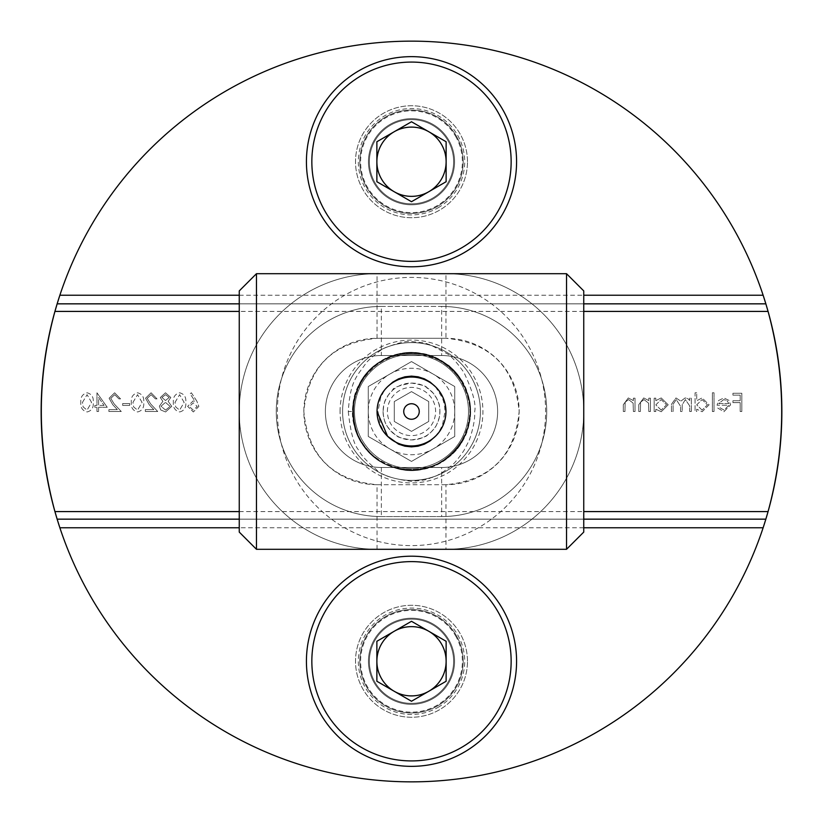 <?xml version="1.0" encoding="UTF-8"?>
<svg xmlns="http://www.w3.org/2000/svg" width="823" height="823" viewBox="0 0 823 823"><rect width="100%" height="100%" fill="white"/><g stroke="black" fill="none" stroke-linecap="round" stroke-linejoin="round"><path stroke-width="0.62" stroke-dasharray="4.12 3.09" d="M781.85 411.5A370.35 370.35 0 0 0 226.325 90.767A370.35 370.35 0 0 0 226.325 732.233A370.35 370.35 0 0 0 781.85 411.5A370.35 370.35 0 0 0 54.935 311.413A370.35 370.35 0 0 0 360.978 778.393A370.35 370.35 0 0 0 781.85 411.5M763.127 295.231A370.35 370.35 0 0 0 59.873 295.231M59.873 527.769A370.35 370.35 0 0 0 763.127 527.769M463.174 661.27A51.674 51.674 0 0 0 385.658 616.52A51.674 51.674 0 0 0 385.658 706.021A51.674 51.674 0 0 0 463.174 661.27A51.674 51.674 0 0 1 385.658 706.021A51.674 51.674 0 0 1 385.658 616.52A51.674 51.674 0 0 1 463.174 661.27M463.174 161.73A51.674 51.674 0 0 0 385.658 116.979A51.674 51.674 0 0 0 385.658 206.48A51.674 51.674 0 0 0 463.174 161.73A51.674 51.674 0 0 1 385.658 206.48A51.674 51.674 0 0 1 385.658 116.979A51.674 51.674 0 0 1 463.174 161.73M381.358 467.485L381.358 516.577A105.077 105.077 0 0 1 276.281 411.5A105.077 105.077 0 0 1 381.358 306.423L381.358 355.515A55.985 55.985 0 0 0 325.373 411.5A55.985 55.985 0 0 0 381.358 467.485L441.642 467.485A55.985 55.985 0 0 0 497.627 411.5A55.985 55.985 0 0 0 441.642 355.515L381.358 355.515A55.985 55.985 0 0 0 325.373 411.5A55.985 55.985 0 0 0 381.358 467.485L441.642 467.485A55.985 55.985 0 0 0 497.627 411.5A55.985 55.985 0 0 0 441.642 355.515L441.642 306.423L381.358 306.423A105.077 105.077 0 0 0 276.281 411.5A105.077 105.077 0 0 0 381.358 516.577L441.642 516.577A105.077 105.077 0 0 0 546.719 411.5A105.077 105.077 0 0 0 441.642 306.423A105.077 105.077 0 0 1 546.719 411.5A105.077 105.077 0 0 1 441.642 516.577L441.642 467.485M381.358 355.515L441.642 355.515M381.358 306.423L441.642 306.423M381.358 516.577L441.642 516.577M454.563 661.27A43.063 43.063 0 0 0 389.968 623.978A43.063 43.063 0 0 0 389.968 698.562A43.063 43.063 0 0 0 454.563 661.27A43.063 43.063 0 0 1 389.968 698.562A43.063 43.063 0 0 1 389.968 623.978A43.063 43.063 0 0 1 454.563 661.27M454.563 161.73A43.063 43.063 0 0 0 389.968 124.438A43.063 43.063 0 0 0 389.968 199.022A43.063 43.063 0 0 0 454.563 161.73A43.063 43.063 0 0 1 389.968 199.022A43.063 43.063 0 0 1 389.968 124.438A43.063 43.063 0 0 1 454.563 161.73M348.283 411.5C350.526 432.589 354.116 445.593 359.065 450.52C360.772 454.81 366.492 461.127 376.234 469.47C380.586 474.861 392.314 478.821 411.387 481.342C432.075 479.675 426.458 478.739 432.929 477.206C437.795 475.612 444.009 471.713 451.58 465.509C454.131 463.771 458.236 458.802 463.894 450.582L468.472 441.776C468.338 443.319 475.499 424.195 474.717 411.387C476.208 403.856 472.628 390.904 463.966 372.531C456.384 361.739 450.665 355.413 446.796 353.561L430.162 344.765C426.345 343.993 428.413 342.831 411.582 341.658C407.231 340.773 399.083 342.574 387.129 347.049C382.88 348.108 376.121 353.118 366.842 362.069C356.668 376.687 350.31 380.493 348.283 411.5L352.933 411.5C354.518 387.89 359.6 385.956 362.521 379.393L370.792 369.393L378.858 362.871L388.929 357.46L397.17 354.713L411.572 352.933L420.306 353.602C439.863 359.723 450.037 364.568 450.86 368.128C454.749 372.089 452.599 369.095 459.347 377.736L464.974 387.623C466.775 393.548 468.76 392.355 470.067 411.644C467.587 445.12 452.969 450.459 452.815 453.01C446.94 456.518 446.57 464.265 417.23 469.789C406.572 470.159 399.844 469.645 397.036 468.256L384.969 463.709C378.601 460.108 374.527 457.341 372.768 455.438L366.307 448.751L359.96 439.317L356.431 431.427C356.452 429.616 354.353 431.067 352.933 411.5A58.567 58.567 0 0 1 440.789 360.783A58.567 58.567 0 0 1 440.789 462.217A58.567 58.567 0 0 1 352.933 411.5M566.533 273.699L566.533 549.301M256.467 549.301L256.467 273.699M377.047 411.5A34.453 34.453 0 0 0 411.5 445.953A34.453 34.453 0 0 0 445.953 411.5A34.453 34.453 0 0 0 411.5 377.047A34.453 34.453 0 0 0 377.047 411.5L387.582 436.293L383.621 431.159L380.535 425.059L377.973 411.5L380.535 397.921L383.641 391.81L387.582 386.707M435.418 386.707L442.465 397.931L444.389 404.587L445.027 411.531L442.455 425.1L439.348 431.211L435.418 436.293M583.754 532.08L583.754 290.92M239.246 290.92L239.246 532.08M383.076 411.5A28.424 28.424 0 0 0 425.707 436.118A28.424 28.424 0 0 0 425.707 386.882A28.424 28.424 0 0 0 383.076 411.5C383.837 425.028 388.569 427.188 389.536 429.534L395.163 434.75C398.692 435.346 391.748 436.787 411.479 439.924C430.635 437.106 425.975 434.637 430.933 432.24C434.894 427.549 435.748 428.721 439.369 417.086C441.128 402.869 437.63 402.663 436.879 398.713L433.474 393.466L428.382 388.641C424.102 387.705 432.559 386.656 411.5 383.076C398.846 385.493 392.55 387.88 392.622 390.246L388.25 395.153C387.005 398.599 384.382 397.272 383.076 411.5M107.247 407.292L96.96 392.797L96.96 405.42L94.851 405.42L94.851 407.292L96.96 407.292L96.96 411.5L98.595 411.5L98.595 407.292L107.247 407.292L96.96 392.797L96.96 405.42L94.851 405.42L94.851 407.292L96.96 407.292L96.96 411.5L98.595 411.5L98.595 407.292L107.247 407.292M129.684 405.42L129.684 403.558L122.668 403.558L122.668 405.42L129.684 405.42L129.684 403.558L122.668 403.558L122.668 405.42L129.684 405.42M151.165 394.67L155.393 398.877L157.028 398.877L151.082 392.797L145.568 398.219L149.261 404.762L153.819 409.628L145.342 409.628L145.342 411.5L157.728 411.5L150.66 403.959L147.204 398.363L151.165 394.67L155.393 398.877L157.028 398.877L151.082 392.797L145.568 398.219L149.261 404.762L153.819 409.628L145.342 409.628L145.342 411.5L157.728 411.5L150.66 403.959L147.204 398.363L151.165 394.67M179.681 411.963C184.27 410.749 186.307 407.56 185.772 402.396C186.317 397.221 184.28 394.022 179.681 392.797C175.032 393.991 172.933 397.19 173.386 402.396C172.933 407.58 175.032 410.78 179.681 411.963C184.27 410.749 186.307 407.56 185.772 402.396C186.317 397.221 184.28 394.022 179.681 392.797C175.032 393.991 172.933 397.19 173.386 402.396C172.933 407.58 175.032 410.78 179.681 411.963M635.006 411.5L635.006 398.178L633.371 398.178L633.371 400.585L628.299 397.941L623.32 404.7L623.32 411.5L624.955 411.5L625.151 402.2L628.587 399.577L633.124 403.105L633.371 411.5L635.006 411.5L635.006 398.178L633.371 398.178L633.371 400.585L628.299 397.941L623.32 404.7L623.32 411.5L624.955 411.5L625.151 402.2L628.587 399.577L633.124 403.105L633.371 411.5L635.006 411.5M655.808 398.178L654.172 398.178L654.172 411.5L655.808 411.5L655.808 409.196L661.25 411.737L668.194 404.803L661.198 397.941L655.808 400.647L655.808 398.178L654.172 398.178L654.172 411.5L655.808 411.5L655.808 409.196L661.25 411.737L668.194 404.803L661.198 397.941L655.808 400.647L655.808 398.178M696.711 392.797L695.075 392.797L695.075 411.5L696.711 411.5L696.711 409.196L702.153 411.737L709.097 404.803L702.101 397.941L696.711 400.76L696.711 392.797L695.075 392.797L695.075 411.5L696.711 411.5L696.711 409.196L702.153 411.737L709.097 404.803L702.101 397.941L696.711 400.76L696.711 392.797M724.106 410.101L719.199 407.292L717.749 408.054L723.901 411.737L730.598 404.875L729.065 400.431L723.859 397.941L718.489 400.564L717.039 405.194L728.962 405.194L724.106 410.101L719.199 407.292L717.749 408.054L723.901 411.737L730.598 404.875L729.065 400.431L723.859 397.941L718.489 400.564L717.039 405.194L728.962 405.194L724.106 410.101M467.485 661.27A55.985 55.985 0 0 0 383.508 612.785A55.985 55.985 0 0 0 383.508 709.755A55.985 55.985 0 0 0 467.485 661.27A55.985 55.985 0 0 0 383.508 612.785A55.985 55.985 0 0 0 383.508 709.755A55.985 55.985 0 0 0 467.485 661.27M467.485 161.73A55.985 55.985 0 0 0 383.508 113.245A55.985 55.985 0 0 0 383.508 210.215A55.985 55.985 0 0 0 467.485 161.73A55.985 55.985 0 0 0 383.508 113.245A55.985 55.985 0 0 0 383.508 210.215A55.985 55.985 0 0 0 467.485 161.73M445.953 273.699A137.801 137.801 0 0 1 583.754 411.5A137.801 137.801 0 0 1 445.953 549.301L377.047 549.301A137.801 137.801 0 0 1 239.246 411.5A137.801 137.801 0 0 1 377.047 273.699L445.953 273.699A137.801 137.801 0 0 1 583.754 411.5A137.801 137.801 0 0 1 445.953 549.301L377.047 549.301A137.801 137.801 0 0 1 239.246 411.5A137.801 137.801 0 0 1 377.047 273.699L445.953 273.699L445.953 338.294L377.047 338.294C332.564 342.605 308.162 366.986 303.841 411.418C308.09 455.963 332.492 480.395 377.047 484.706L445.953 484.706C490.436 480.395 514.838 456.014 519.159 411.582C514.91 367.037 490.508 342.605 445.953 338.294A73.206 73.206 0 0 1 519.159 411.5A73.206 73.206 0 0 1 445.953 484.706L445.953 549.301M741.821 411.5L741.821 393.271L732.933 393.271L732.933 395.143L740.186 395.143L740.186 400.75L732.933 400.75L732.933 402.622L740.186 402.622L740.186 411.5L741.821 411.5L741.821 393.271L732.933 393.271L732.933 395.143L740.186 395.143L740.186 400.75L732.933 400.75L732.933 402.622L740.186 402.622L740.186 411.5L741.821 411.5M714.004 411.5L714.004 392.797L712.368 392.797L712.368 411.5L714.004 411.5L714.004 392.797L712.368 392.797L712.368 411.5L714.004 411.5M691.33 411.5L691.33 398.178L689.695 398.178L689.695 400.492L687.853 398.62L685.106 397.941L680.868 401.161L675.981 397.941L671.465 404.288L671.465 411.5L673.101 411.5L673.101 404.278L676.259 399.577L680.58 406.315L680.58 411.5L682.216 411.5L682.216 404.721L685.384 399.577L689.695 405.893L689.695 411.5L691.33 411.5L691.33 398.178L689.695 398.178L689.695 400.492L687.853 398.62L685.106 397.941L680.868 401.161L675.981 397.941L671.465 404.288L671.465 411.5L673.101 411.5L673.101 404.278L676.259 399.577L680.58 406.315L680.58 411.5L682.216 411.5L682.216 404.721L685.384 399.577L689.695 405.893L689.695 411.5L691.33 411.5M650.427 411.5L650.427 398.178L648.791 398.178L648.791 400.585L643.73 397.941L638.751 404.7L638.751 411.5L640.387 411.5L640.572 402.2L644.008 399.577L648.545 403.105L648.791 411.5L650.427 411.5L650.427 398.178L648.791 398.178L648.791 400.585L643.73 397.941L638.751 404.7L638.751 411.5L640.387 411.5L640.572 402.2L644.008 399.577L648.545 403.105L648.791 411.5L650.427 411.5M196.82 401.12L191.378 392.797L190.123 393.795L194.938 401.161L193.055 400.986L187.644 406.387L193.343 411.963L198.857 406.418L196.82 401.12L191.378 392.797L190.123 393.795L194.938 401.161L193.055 400.986L187.644 406.387L193.343 411.963L198.857 406.418L196.82 401.12M160.3 397.53L162.882 401.346L159.364 406.192L160.742 409.967L165.577 411.963L171.75 406.336L168.149 401.346L170.814 397.478L165.474 392.797L160.3 397.53L162.882 401.346L159.364 406.192L160.742 409.967L165.577 411.963L171.75 406.336L168.149 401.346L170.814 397.478L165.474 392.797L160.3 397.53M137.606 411.963C142.204 410.749 144.231 407.56 143.706 402.396C144.241 397.221 142.214 394.022 137.606 392.797C132.956 393.991 130.857 397.19 131.32 402.396C130.857 407.58 132.956 410.78 137.606 411.963C142.204 410.749 144.231 407.56 143.706 402.396C144.241 397.221 142.214 394.022 137.606 392.797C132.956 393.991 130.857 397.19 131.32 402.396C130.857 407.58 132.956 410.78 137.606 411.963M114.706 394.67L118.924 398.877L120.559 398.877L114.623 392.797L109.109 398.219L112.802 404.762L117.36 409.628L108.883 409.628L108.883 411.5L121.269 411.5L114.191 403.959L110.745 398.363L114.706 394.67L118.924 398.877L120.559 398.877L114.623 392.797L109.109 398.219L112.802 404.762L117.36 409.628L108.883 409.628L108.883 411.5L121.269 411.5L114.191 403.959L110.745 398.363L114.706 394.67M87.125 411.963C91.713 410.749 93.75 407.56 93.215 402.396C93.76 397.221 91.723 394.022 87.125 392.797C82.475 393.991 80.376 397.19 80.829 402.396C80.376 407.58 82.475 410.78 87.125 411.963C91.713 410.749 93.75 407.56 93.215 402.396C93.76 397.221 91.723 394.022 87.125 392.797C82.475 393.991 80.376 397.19 80.829 402.396C80.376 407.58 82.475 410.78 87.125 411.963M765.853 303.841L57.147 303.841M239.246 303.841L583.754 303.841M57.147 519.159L765.853 519.159M583.754 519.159L239.246 519.159M516.577 661.27A105.077 105.077 0 0 0 358.962 570.277A105.077 105.077 0 0 0 358.962 752.273A105.077 105.077 0 0 0 516.577 661.27M516.577 161.73A105.077 105.077 0 0 0 358.962 70.727A105.077 105.077 0 0 0 358.962 252.723A105.077 105.077 0 0 0 516.577 161.73M377.047 549.301L377.047 484.706A73.206 73.206 0 0 1 303.841 411.5A73.206 73.206 0 0 1 377.047 338.294L445.953 338.294M377.047 484.706L445.953 484.706M728.787 403.558L718.674 403.558L723.777 399.577L727.203 400.832L728.787 403.558L718.674 403.558L723.777 399.577L727.203 400.832L728.787 403.558M702.091 410.101L696.711 404.865L702.081 399.577L707.461 404.823L702.091 410.101L696.711 404.865L702.081 399.577L707.461 404.823L702.091 410.101M661.188 410.101L655.808 404.865L661.178 399.577L666.558 404.823L661.188 410.101L655.808 404.865L661.178 399.577L666.558 404.823L661.188 410.101M193.251 410.101L189.28 406.48L193.395 402.848L197.222 406.48L193.251 410.101L189.28 406.48L193.395 402.848L197.222 406.48L193.251 410.101M175.021 402.385L179.62 394.67L184.136 402.385L179.62 410.101L175.711 406.963L175.021 402.385L179.62 394.67L184.136 402.385L179.62 410.101L175.711 406.963L175.021 402.385M165.567 410.101L160.999 406.223L165.454 402.385L170.114 406.397L165.567 410.101L160.999 406.223L165.454 402.385L170.114 406.397L165.567 410.101M165.495 400.513L161.936 397.468L165.567 394.67L169.178 397.509L165.495 400.513L161.936 397.468L165.567 394.67L169.178 397.509L165.495 400.513M132.956 402.385L137.554 394.67L142.07 402.385L137.554 410.101L133.645 406.963L132.956 402.385L137.554 394.67L142.07 402.385L137.554 410.101L133.645 406.963L132.956 402.385M104.027 405.42L98.595 405.42L98.595 397.509L104.027 405.42L98.595 405.42L98.595 397.509L104.027 405.42M82.465 402.385L87.073 394.67L91.579 402.385L87.073 410.101L83.154 406.963L82.465 402.385L87.073 394.67L91.579 402.385L87.073 410.101L83.154 406.963L82.465 402.385M461.322 248.032A99.655 99.655 0 0 0 461.322 75.428A99.655 99.655 0 0 0 311.845 161.73A99.655 99.655 0 0 0 461.322 248.032M366.749 187.572A51.674 51.674 0 0 0 437.342 206.48A51.674 51.674 0 0 0 456.251 135.888A51.674 51.674 0 0 0 385.658 116.979A51.674 51.674 0 0 0 366.749 187.572A51.674 51.674 0 0 0 456.251 187.572A51.674 51.674 0 0 0 411.5 110.056A51.674 51.674 0 0 0 366.749 187.572A51.674 51.674 0 0 0 456.251 187.572A51.674 51.674 0 0 0 411.5 110.056A51.674 51.674 0 0 0 366.749 187.572A51.674 51.674 0 0 0 456.251 187.572A51.674 51.674 0 0 0 411.5 110.056A51.674 51.674 0 0 0 366.749 187.572A51.674 51.674 0 0 0 456.251 187.572A51.674 51.674 0 0 0 411.5 110.056A51.674 51.674 0 0 0 366.749 187.572A51.674 51.674 0 0 0 456.251 187.572A51.674 51.674 0 0 0 411.5 110.056A51.674 51.674 0 0 0 366.749 187.572A51.674 51.674 0 0 0 456.251 187.572A51.674 51.674 0 0 0 411.5 110.056A51.674 51.674 0 0 0 366.749 187.572A51.674 51.674 0 0 0 456.251 187.572A51.674 51.674 0 0 0 411.5 110.056A51.674 51.674 0 0 0 366.749 187.572A51.674 51.674 0 0 0 456.251 187.572A51.674 51.674 0 0 0 411.5 110.056A51.674 51.674 0 0 0 366.749 187.572A51.674 51.674 0 0 0 456.251 187.572A51.674 51.674 0 0 0 411.5 110.056A51.674 51.674 0 0 0 366.749 187.572A51.674 51.674 0 0 0 456.251 187.572A51.674 51.674 0 0 0 411.5 110.056A51.674 51.674 0 0 0 366.749 187.572M437.342 206.48A51.674 51.674 0 0 1 359.826 161.73A51.674 51.674 0 0 1 437.342 116.979A51.674 51.674 0 0 1 437.342 206.48A51.674 51.674 0 0 1 359.826 161.73A51.674 51.674 0 0 1 437.342 116.979A51.674 51.674 0 0 1 437.342 206.48M376.872 181.718L376.872 141.741L394.186 131.742L411.5 121.753L446.128 141.741L446.128 181.718L428.814 191.718L411.5 201.707L376.872 181.718M375.021 182.788A42.127 42.127 0 0 0 447.979 182.788A42.127 42.127 0 0 0 411.5 119.602A42.127 42.127 0 0 0 375.021 182.788A42.127 42.127 0 0 0 447.979 182.788A42.127 42.127 0 0 0 411.5 119.602A42.127 42.127 0 0 0 375.021 182.788A42.127 42.127 0 0 0 447.979 182.788A42.127 42.127 0 0 0 411.5 119.602A42.127 42.127 0 0 0 375.021 182.788A42.127 42.127 0 0 0 447.979 182.788A42.127 42.127 0 0 0 411.5 119.602A42.127 42.127 0 0 0 375.021 182.788A42.127 42.127 0 0 0 447.979 182.788A42.127 42.127 0 0 0 411.5 119.602A42.127 42.127 0 0 0 375.021 182.788A42.127 42.127 0 0 0 432.559 198.209A42.127 42.127 0 0 0 447.979 140.671A42.127 42.127 0 0 0 390.441 125.25A42.127 42.127 0 0 0 375.021 182.788M455.582 136.279A50.903 50.903 0 0 1 436.951 205.812A50.903 50.903 0 0 1 367.418 187.181A50.903 50.903 0 0 1 386.049 117.648A50.903 50.903 0 0 1 455.582 136.279M432.559 198.209A42.127 42.127 0 0 0 432.559 125.25A42.127 42.127 0 0 0 369.373 161.73A42.127 42.127 0 0 0 432.559 198.209M461.322 747.572A99.655 99.655 0 0 0 461.322 574.968A99.655 99.655 0 0 0 311.845 661.27A99.655 99.655 0 0 0 461.322 747.572M366.749 687.112A51.674 51.674 0 0 0 437.342 706.021A51.674 51.674 0 0 0 456.251 635.428A51.674 51.674 0 0 0 385.658 616.52A51.674 51.674 0 0 0 366.749 687.112A51.674 51.674 0 0 0 456.251 687.112A51.674 51.674 0 0 0 411.5 609.596A51.674 51.674 0 0 0 366.749 687.112A51.674 51.674 0 0 0 456.251 687.112A51.674 51.674 0 0 0 411.5 609.596A51.674 51.674 0 0 0 366.749 687.112A51.674 51.674 0 0 0 456.251 687.112A51.674 51.674 0 0 0 411.5 609.596A51.674 51.674 0 0 0 366.749 687.112A51.674 51.674 0 0 0 456.251 687.112A51.674 51.674 0 0 0 411.5 609.596A51.674 51.674 0 0 0 366.749 687.112A51.674 51.674 0 0 0 456.251 687.112A51.674 51.674 0 0 0 411.5 609.596A51.674 51.674 0 0 0 366.749 687.112A51.674 51.674 0 0 0 456.251 687.112A51.674 51.674 0 0 0 411.5 609.596A51.674 51.674 0 0 0 366.749 687.112A51.674 51.674 0 0 0 456.251 687.112A51.674 51.674 0 0 0 411.5 609.596A51.674 51.674 0 0 0 366.749 687.112A51.674 51.674 0 0 0 456.251 687.112A51.674 51.674 0 0 0 411.5 609.596A51.674 51.674 0 0 0 366.749 687.112A51.674 51.674 0 0 0 456.251 687.112A51.674 51.674 0 0 0 411.5 609.596A51.674 51.674 0 0 0 366.749 687.112A51.674 51.674 0 0 0 456.251 687.112A51.674 51.674 0 0 0 411.5 609.596A51.674 51.674 0 0 0 366.749 687.112M437.342 706.021A51.674 51.674 0 0 1 359.826 661.27A51.674 51.674 0 0 1 437.342 616.52A51.674 51.674 0 0 1 437.342 706.021A51.674 51.674 0 0 1 359.826 661.27A51.674 51.674 0 0 1 437.342 616.52A51.674 51.674 0 0 1 437.342 706.021M376.872 681.259L376.872 641.282L394.186 631.282L411.5 621.293L446.128 641.282L446.128 681.259L428.814 691.258L411.5 701.247L376.872 681.259M375.021 682.329A42.127 42.127 0 0 0 447.979 682.329A42.127 42.127 0 0 0 411.5 619.143A42.127 42.127 0 0 0 375.021 682.329A42.127 42.127 0 0 0 447.979 682.329A42.127 42.127 0 0 0 411.5 619.143A42.127 42.127 0 0 0 375.021 682.329A42.127 42.127 0 0 0 447.979 682.329A42.127 42.127 0 0 0 411.5 619.143A42.127 42.127 0 0 0 375.021 682.329A42.127 42.127 0 0 0 447.979 682.329A42.127 42.127 0 0 0 411.5 619.143A42.127 42.127 0 0 0 375.021 682.329A42.127 42.127 0 0 0 447.979 682.329A42.127 42.127 0 0 0 411.5 619.143A42.127 42.127 0 0 0 375.021 682.329A42.127 42.127 0 0 0 432.559 697.75A42.127 42.127 0 0 0 447.979 640.212A42.127 42.127 0 0 0 390.441 624.791A42.127 42.127 0 0 0 375.021 682.329M455.582 635.819A50.903 50.903 0 0 1 436.951 705.352A50.903 50.903 0 0 1 367.418 686.721A50.903 50.903 0 0 1 386.049 617.188A50.903 50.903 0 0 1 455.582 635.819M432.559 697.75A42.127 42.127 0 0 0 432.559 624.791A42.127 42.127 0 0 0 369.373 661.27A42.127 42.127 0 0 0 432.559 697.75M277.402 411.5A134.098 134.098 0 0 1 478.554 295.364A134.098 134.098 0 0 1 478.554 527.636A134.098 134.098 0 0 1 277.402 411.5A134.098 134.098 0 0 1 478.554 295.364A134.098 134.098 0 0 1 478.554 527.636A134.098 134.098 0 0 1 277.402 411.5M368.262 436.457L411.5 461.425L454.738 436.457L454.738 386.543L411.5 361.575L368.262 386.543L368.262 436.457L411.5 461.425L454.738 436.457L454.738 386.543L433.114 374.054L411.5 361.575L368.262 386.543L368.262 436.457M411.5 480.406A68.906 68.906 0 0 1 342.594 411.5A68.906 68.906 0 0 1 411.5 342.594A68.906 68.906 0 0 1 480.406 411.5A68.906 68.906 0 0 1 411.5 480.406A68.906 68.906 0 0 1 351.833 377.047A68.906 68.906 0 0 1 471.168 377.047A68.906 68.906 0 0 1 411.5 480.406A68.906 68.906 0 0 1 351.833 377.047A68.906 68.906 0 0 1 471.168 377.047A68.906 68.906 0 0 1 411.5 480.406A68.906 68.906 0 0 1 351.833 377.047A68.906 68.906 0 0 1 471.168 377.047A68.906 68.906 0 0 1 411.5 480.406A68.906 68.906 0 0 1 351.833 377.047A68.906 68.906 0 0 1 471.168 377.047A68.906 68.906 0 0 1 411.5 480.406A68.906 68.906 0 0 1 351.833 377.047A68.906 68.906 0 0 1 471.168 377.047A68.906 68.906 0 0 1 411.5 480.406A68.906 68.906 0 0 1 351.833 377.047A68.906 68.906 0 0 1 471.168 377.047A68.906 68.906 0 0 1 411.5 480.406A68.906 68.906 0 0 1 351.833 377.047A68.906 68.906 0 0 1 471.168 377.047A68.906 68.906 0 0 1 411.5 480.406A68.906 68.906 0 0 1 351.833 377.047A68.906 68.906 0 0 1 471.168 377.047A68.906 68.906 0 0 1 411.5 480.406A68.906 68.906 0 0 1 351.833 377.047A68.906 68.906 0 0 1 471.168 377.047A68.906 68.906 0 0 1 411.5 480.406A68.906 68.906 0 0 1 351.833 377.047A68.906 68.906 0 0 1 471.168 377.047A68.906 68.906 0 0 1 411.5 480.406A68.906 68.906 0 0 1 351.833 377.047A68.906 68.906 0 0 1 471.168 377.047A68.906 68.906 0 0 1 411.5 480.406A68.906 68.906 0 0 1 351.833 377.047A68.906 68.906 0 0 1 471.168 377.047A68.906 68.906 0 0 1 411.5 480.406A68.906 68.906 0 0 1 351.833 377.047A68.906 68.906 0 0 1 471.168 377.047A68.906 68.906 0 0 1 411.5 480.406A68.906 68.906 0 0 1 351.833 377.047A68.906 68.906 0 0 1 471.168 377.047A68.906 68.906 0 0 1 411.5 480.406A68.906 68.906 0 0 1 351.833 377.047A68.906 68.906 0 0 1 471.168 377.047A68.906 68.906 0 0 1 411.5 480.406A68.906 68.906 0 0 1 351.833 377.047A68.906 68.906 0 0 1 471.168 377.047A68.906 68.906 0 0 1 411.5 480.406A68.906 68.906 0 0 1 351.833 377.047A68.906 68.906 0 0 1 471.168 377.047A68.906 68.906 0 0 1 411.5 480.406A68.906 68.906 0 0 1 351.833 377.047A68.906 68.906 0 0 1 471.168 377.047A68.906 68.906 0 0 1 411.5 480.406A68.906 68.906 0 0 1 351.833 377.047A68.906 68.906 0 0 1 471.168 377.047A68.906 68.906 0 0 1 411.5 480.406A68.906 68.906 0 0 1 351.833 377.047A68.906 68.906 0 0 1 471.168 377.047A68.906 68.906 0 0 1 411.5 480.406A68.906 68.906 0 0 1 342.594 411.5A68.906 68.906 0 0 0 445.953 471.168A68.906 68.906 0 0 0 445.953 351.833A68.906 68.906 0 0 0 342.594 411.5A68.906 68.906 0 0 1 411.5 342.594A68.906 68.906 0 0 1 480.406 411.5A68.906 68.906 0 0 1 411.5 480.406M454.738 411.5A43.238 43.238 0 0 1 389.886 448.947A43.238 43.238 0 0 1 389.886 374.054A43.238 43.238 0 0 1 454.738 411.5M411.5 468.503A57.003 57.003 0 0 1 362.13 382.993A57.003 57.003 0 0 1 460.87 382.993A57.003 57.003 0 0 1 411.5 468.503A57.003 57.003 0 0 1 362.13 382.993A57.003 57.003 0 0 1 460.87 382.993A57.003 57.003 0 0 1 411.5 468.503A57.003 57.003 0 0 1 362.13 382.993A57.003 57.003 0 0 1 460.87 382.993A57.003 57.003 0 0 1 411.5 468.503A57.003 57.003 0 0 1 362.13 382.993A57.003 57.003 0 0 1 460.87 382.993A57.003 57.003 0 0 1 411.5 468.503A57.003 57.003 0 0 1 362.13 382.993A57.003 57.003 0 0 1 460.87 382.993A57.003 57.003 0 0 1 411.5 468.503A57.003 57.003 0 0 1 362.13 382.993A57.003 57.003 0 0 1 460.87 382.993A57.003 57.003 0 0 1 411.5 468.503A57.003 57.003 0 0 1 362.13 382.993A57.003 57.003 0 0 1 460.87 382.993A57.003 57.003 0 0 1 411.5 468.503A57.003 57.003 0 0 1 362.13 382.993A57.003 57.003 0 0 1 460.87 382.993A57.003 57.003 0 0 1 411.5 468.503A57.003 57.003 0 0 1 362.13 382.993A57.003 57.003 0 0 1 460.87 382.993A57.003 57.003 0 0 1 411.5 468.503A57.003 57.003 0 0 1 362.13 382.993A57.003 57.003 0 0 1 460.87 382.993A57.003 57.003 0 0 1 411.5 468.503A57.003 57.003 0 0 1 362.13 382.993A57.003 57.003 0 0 1 460.87 382.993A57.003 57.003 0 0 1 411.5 468.503M354.497 411.5A57.003 57.003 0 0 1 440.007 362.13A57.003 57.003 0 0 1 440.007 460.87A57.003 57.003 0 0 1 354.497 411.5M342.594 411.5A68.906 68.906 0 0 1 445.953 351.833A68.906 68.906 0 0 1 445.953 471.168A68.906 68.906 0 0 1 342.594 411.5A68.906 68.906 0 0 0 445.953 471.168A68.906 68.906 0 0 0 445.953 351.833A68.906 68.906 0 0 0 342.594 411.5M428.721 421.448L411.5 431.386L394.279 421.448L394.279 401.552L411.5 391.614L428.721 401.552L428.721 421.448L411.5 431.386L394.279 421.448L394.279 401.552L411.5 391.614L428.721 401.552L428.721 421.448M387.386 411.5A24.114 24.114 0 0 1 423.557 390.616A24.114 24.114 0 0 1 423.557 432.384A24.114 24.114 0 0 1 387.386 411.5M411.5 352.933C371.327 351.277 340.444 397.571 357.439 434.03C374.259 481.424 449.224 481.167 465.715 433.649C482.453 397.077 451.261 350.999 411.089 352.933C360.855 350.577 332.739 420.08 370.484 453.308C398.023 482.638 452.475 471.198 465.869 433.268C487.051 387.654 433.351 335.352 388.302 357.717C341.123 375.123 342.306 450.078 390.02 465.983C435.737 486.928 487.761 432.949 465.16 388.024C447.506 340.928 372.552 342.512 356.904 390.308C340.815 427.168 372.809 472.69 412.94 470.046C453.154 470.715 482.875 423.68 464.985 387.643C447.012 340.681 372.068 342.79 356.76 390.688C340.928 427.662 373.231 472.968 413.352 470.036C463.627 471.157 490.024 400.986 451.467 368.694C416.613 332.441 348.417 363.571 352.974 413.66C352.121 463.946 422.425 489.963 454.512 451.251C483.008 422.857 469.943 368.766 431.643 356.503C385.411 336.7 334.735 391.933 358.437 436.283C373.94 473.4 428.958 481.764 454.79 450.942C490.611 415.646 458.648 347.831 408.62 353.005C368.406 353.324 339.848 401.079 358.612 436.663C377.736 483.173 452.609 479.223 466.744 430.964C481.65 393.61 448.247 349.117 408.208 353.026C357.923 353.139 333.264 423.938 372.593 455.273C401.531 483.214 455.356 469.11 466.878 430.573C485.786 383.971 429.575 334.364 385.689 358.921C339.426 378.621 344.281 453.432 392.715 466.97C430.254 481.434 474.336 447.475 469.933 407.498C468.832 367.284 420.532 339.662 385.329 359.106C339.189 379.136 344.58 453.905 393.106 467.104C439.935 485.447 488.852 428.629 463.75 385.051C443.494 339.014 368.745 344.816 355.803 393.404M239.246 511.587L583.754 511.587M583.754 311.413L239.246 311.413M239.246 295.231L583.754 295.231M583.754 527.769L239.246 527.769M377.047 338.294L377.047 273.699M438.093 207.797A53.186 53.186 0 0 0 438.093 115.662A53.186 53.186 0 0 0 358.314 161.73A53.186 53.186 0 0 0 438.093 207.797M438.093 707.338A53.186 53.186 0 0 0 438.093 615.203A53.186 53.186 0 0 0 358.314 661.27A53.186 53.186 0 0 0 438.093 707.338M340.074 411.5A71.426 71.426 0 0 1 447.208 349.641A71.426 71.426 0 0 1 447.208 473.359A71.426 71.426 0 0 1 340.074 411.5"/><path stroke-width="1.23" d="M781.85 411.5A370.35 370.35 0 0 0 59.873 295.231A370.35 370.35 0 0 0 411.5 781.85A370.35 370.35 0 0 0 781.85 411.5M566.533 549.301L566.533 273.699L256.467 273.699L256.467 549.301L566.533 549.301L583.754 532.08L583.754 290.92L566.533 273.699M387.582 386.707L392.849 382.098L398.651 378.817L404.937 376.811L411.5 376.121L418.074 376.811L424.359 378.827L430.162 382.109L435.418 386.707M435.418 436.293L430.12 440.922L424.349 444.183L418.043 446.2L411.479 446.879L404.926 446.189L398.61 444.163L387.582 436.293L377.047 411.5M256.467 549.301L239.246 532.08L239.246 290.92L256.467 273.699M239.246 311.413L54.935 311.413C36.768 377.942 36.768 444.667 54.935 511.587L239.246 511.587M583.754 511.587L768.065 511.587C786.232 445.058 786.232 378.333 768.065 311.413L583.754 311.413M54.935 311.413L57.147 303.841L239.246 303.841M583.754 303.841L765.853 303.841L768.065 311.413M768.065 511.587L765.853 519.159L583.754 519.159M239.246 519.159L57.147 519.159L54.935 511.587M516.577 161.73A105.077 105.077 0 0 0 358.962 70.727A105.077 105.077 0 0 0 358.962 252.723A105.077 105.077 0 0 0 516.577 161.73M765.853 519.159L763.127 527.769L583.754 527.769M239.246 527.769L59.873 527.769L57.147 519.159M57.147 303.841L59.873 295.231L239.246 295.231M583.754 295.231L763.127 295.231L765.853 303.841M516.577 661.27A105.077 105.077 0 0 0 358.962 570.277A105.077 105.077 0 0 0 358.962 752.273A105.077 105.077 0 0 0 516.577 661.27M461.322 248.032A99.655 99.655 0 0 0 461.322 75.428A99.655 99.655 0 0 0 311.845 161.73A99.655 99.655 0 0 0 461.322 248.032M411.5 201.707L376.872 181.718L376.872 141.741L411.5 121.753L446.128 141.741L446.128 181.718L411.5 201.707M394.186 191.718A34.628 34.628 0 0 0 446.128 161.73A34.628 34.628 0 0 0 394.186 131.742A34.628 34.628 0 0 0 394.186 191.718M461.322 747.572A99.655 99.655 0 0 0 461.322 574.968A99.655 99.655 0 0 0 311.845 661.27A99.655 99.655 0 0 0 461.322 747.572M411.5 701.247L376.872 681.259L376.872 641.282L411.5 621.293L446.128 641.282L446.128 681.259L411.5 701.247M394.186 691.258A34.628 34.628 0 0 0 446.128 661.27A34.628 34.628 0 0 0 394.186 631.282A34.628 34.628 0 0 0 394.186 691.258M445.953 411.5A34.453 34.453 0 0 0 394.279 381.666A34.453 34.453 0 0 0 394.279 441.334A34.453 34.453 0 0 0 445.953 411.5M419.246 411.5A7.746 7.746 0 0 0 407.622 404.782A7.746 7.746 0 0 0 407.622 418.218A7.746 7.746 0 0 0 419.246 411.5"/></g></svg>

